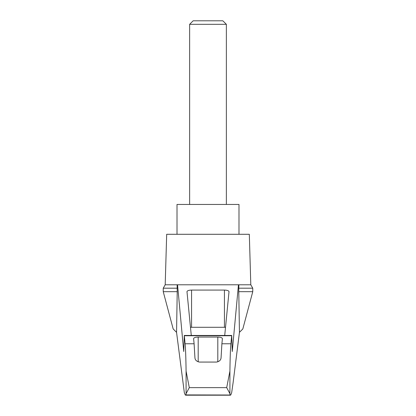 <?xml version="1.0" encoding="UTF-8"?>
<svg xmlns="http://www.w3.org/2000/svg" width="416" height="416" viewBox="0 0 416 416"><rect width="100%" height="100%" fill="white"/><g stroke="black" fill="none" stroke-linecap="round" stroke-linejoin="round"><path stroke-width="0.62" d="M176.556 332.353L173.17 328.947L163.238 291.678L163.238 288.189L165.199 284.788L177.549 284.788L183.737 351.53L184.293 335.457L185.094 343.772C185.567 348.384 185.895 357.495 186.087 371.114L189.301 387.634L186.087 393.63L185.973 394.919L185.255 395.018L184.335 392.683L176.556 332.353L177.221 291.678L163.238 291.678M252.762 291.678L252.762 288.189L238.779 288.189L238.779 291.678L252.762 291.678L242.83 328.947L239.444 332.353L233.152 382.335L231.665 392.683L230.745 395.018L185.973 394.919M238.779 291.678L239.444 332.353M177.122 284.788L177.221 291.678M230.027 394.919L229.913 393.63L226.699 387.634L229.913 371.114C230.105 357.495 230.433 348.384 230.906 343.772L231.707 335.457L232.263 351.53L238.451 284.788L177.549 284.788M214.921 284.788L201.079 284.788M191.282 335.457L186.982 291.658C187.257 290.701 188.786 290.176 191.568 290.082L224.432 290.082C227.214 290.176 228.743 290.701 229.018 291.658L224.718 335.457M238.451 284.788L250.801 284.788L249.319 234.286L166.681 234.286L165.199 284.788M230.906 343.772L221.894 343.772L221.078 357.62C220.948 360.012 219.419 361.494 216.492 362.06L199.508 362.06C196.596 361.504 195.062 360.027 194.922 357.62L194.106 343.772L185.094 343.772M194.106 343.772L193.601 338.634C193.877 337.678 195.411 337.152 198.193 337.059L217.807 337.059C220.589 337.152 222.123 337.678 222.399 338.634L221.894 343.772M238.779 288.189L238.878 284.788M190.481 327.319A4.592 1.191 180 0 1 191.568 327.283L224.432 327.283A4.592 1.191 180 0 1 225.519 327.319M177.221 288.189L163.238 288.189M238.992 234.286L238.992 204.448L177.008 204.448L177.008 234.286M226.366 24.32L222.841 20.8L193.159 20.8L189.634 24.32L226.366 24.32L226.366 204.448M189.634 24.32L189.634 204.448M186.087 393.63L186.087 371.114M229.913 393.63L229.913 371.114M226.699 387.634L189.301 387.634M231.655 335.733L184.345 335.733M198.193 337.059L198.193 361.847M217.807 337.059L217.807 361.847M191.568 290.082L191.568 327.283M224.432 290.082L224.432 327.283M184.293 335.457L231.707 335.457M185.656 395.2L230.344 395.2M252.762 288.189L250.801 284.788"/></g></svg>

